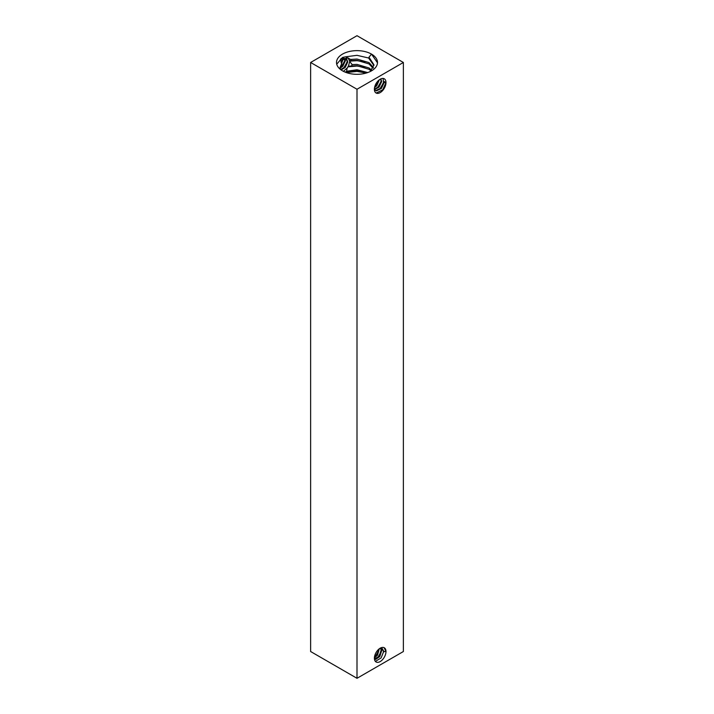<?xml version="1.0" encoding="UTF-8"?>
<svg xmlns="http://www.w3.org/2000/svg" width="714" height="714" viewBox="0 0 714 714"><rect width="100%" height="100%" fill="white"/><g stroke="black" fill="none" stroke-linecap="round" stroke-linejoin="round"><path stroke-width="1.07" d="M382.079 648.571L383.427 651.498L385.988 651.525A8.202 4.73 -60 0 1 382.409 659.772A8.202 4.73 -60 0 1 376.091 661.976A8.202 4.73 -60 0 1 374.395 658.219A8.202 4.73 -60 0 1 377.974 649.972A8.202 4.73 -60 0 1 384.284 647.776A8.202 4.73 -60 0 1 385.988 651.525L384.141 647.696M375.403 661.414L381.151 657.88L383.623 651.614M375.207 656.737L378.688 650.579M377.519 658.076L381.008 651.918M368.986 58.093L357 55.326L345.576 56.825L342.506 57.45L336.722 64.206M342.506 70.838A20.492 11.835 180 0 1 336.508 62.475A20.492 11.835 180 0 1 349.155 51.542A20.492 11.835 180 0 1 371.494 54.103A20.492 11.835 180 0 1 377.492 62.475A20.492 11.835 180 0 1 364.845 73.408A20.492 11.835 180 0 1 342.506 70.838M373.913 65.483L368.986 58.566L368.986 57.227L371.494 54.103L377.492 62.796M345.478 72.257L357 70.722L367.201 72.739M346.808 72.516L357 71.391L366.202 73.051M347.968 66.857L357 66.036L364.916 67.294M378.732 80.352L375.127 86.439M381.053 81.691L377.447 87.777M383.088 78.433L383.534 82.288M383.373 83.029L379.768 89.116M385.988 82.556L383.953 81.387L383.427 82.529L385.988 82.556A8.202 4.73 120 0 0 384.284 78.799A8.202 4.73 120 0 0 377.974 81.003A8.202 4.73 120 0 0 374.395 89.25A8.202 4.73 120 0 0 376.091 92.998A8.202 4.73 120 0 0 382.409 90.803A8.202 4.73 120 0 0 385.988 82.556L382.704 89.803L376.519 92.927L375.698 92.731M341.122 62.662L342.756 58.102M341.212 66.857L344.817 60.77M343.532 68.196L347.138 62.109M343.407 71.329L347.111 68.107L346.62 71.248L345.237 72.168M340.105 68.16L341.595 63.787L340.408 59.414M349.762 61.484L352.109 64.572L351.538 65.991L348.352 66.188L349.762 61.484L348.137 57.95L348.798 58.316M345.576 56.825L350.592 59.449L351.609 60.628L349.726 60.529M349.762 61.136L357 60.681L364.916 61.94M346.62 71.248L357 69.758L367.728 72.56M352.109 64.572L357 64.403L368.986 67.937L371.664 70.168M350.592 59.449L357 59.048L368.986 62.582L373.395 67.491M346.495 72.632L357 71.097L366.05 73.096M351.538 65.991L357 65.742L368.986 69.276L371.003 70.838M351.609 60.628L357 60.387L368.986 63.921L373.083 68.16M357 89.25L403.374 62.475L403.374 651.525L357 678.3L310.626 651.525L310.626 62.475L357 89.25L357 678.3M403.374 62.475L357 35.7L310.626 62.475M368.986 57.227L373.949 64.813L370.218 71.516M340.48 69.472L340.051 67.491L341.595 63.787M384.007 82.86L381.347 88.491L376.421 90.892L374.395 89.58L379.027 87.153L381.687 81.521L380.839 78.879M379.384 79.745L376.706 85.814L374.555 87.554M383.427 82.529L380.767 88.161L375.841 90.553L375.109 90.357M380.651 78.968L381.106 81.191L378.447 86.822L374.395 89.214M378.75 80.254L376.126 85.484L374.752 86.724M347.111 68.107L348.352 66.188M344.541 58.628L342.506 57.45L343.809 59.655L344.541 58.628L348.137 57.95M341.194 62.841L342.506 57.78M340.23 67.544L342.22 65.902L344.88 60.271L344.826 59.119M340.649 69.615L344.541 67.241L347.191 61.609L346.433 59.039M340.426 59.789L340.623 59.137M341.506 63.582L343.148 59.101M340.114 68.241L342.8 66.232L345.451 60.61L345.29 58.985M342.622 57.745L340.971 58.718M341.131 69.963L345.121 67.571L347.772 61.948L346.736 59.173L343.809 59.655M384.007 651.828L382.383 648.723L379.518 648.607M374.422 658.879L375.644 659.415L379.803 656.568L381.687 650.49L381.053 648.357M374.395 657.889L377.483 655.229L379.33 648.749M374.529 658.977L379.223 656.237L381.106 650.159L380.669 648.366M374.448 657.255L376.903 654.899L378.804 649.178"/></g></svg>
